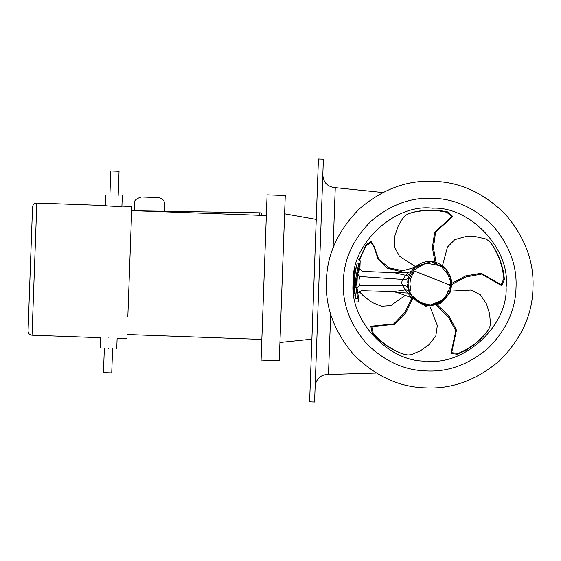 <?xml version="1.0" encoding="UTF-8"?>
<svg xmlns="http://www.w3.org/2000/svg" width="561" height="561" viewBox="0 0 561 561"><rect width="100%" height="100%" fill="white"/><g stroke="black" fill="none" stroke-linecap="round" stroke-linejoin="round"><path stroke-width="0.84" d="M284.602 213.783L316.046 219.372M285.269 195.523L279.273 360.744L285.269 195.523L267.092 194.856L261.096 360.085L267.092 194.856M355.05 293.789L354.272 293.158L354.98 293.613M353.297 288.116L353.563 280.717L354.272 293.158M355.05 293.768L354.98 293.284M354.868 292.351L354.517 288.656M354.433 287.162L354.349 282.681M354.475 279.027L354.762 275.507M354.945 273.964L355.169 272.351M355.169 268.368L355.976 267.885M354.657 276.601L354.608 277.169M354.363 285.226L354.37 285.598M358.479 297.912L358.479 297.905C358.809 302.246 358.809 302.246 358.479 297.905C358.809 302.246 358.809 302.246 358.479 297.905L357.63 298.571L355.856 298.508C356.88 303.059 356.88 303.059 355.856 298.508L354.461 287.695L354.966 273.831L357.14 263.151C358.493 258.677 358.493 258.677 357.14 263.151L358.914 263.172M358.479 297.905L356.894 287.092L356.053 287.751L357.63 298.571C357.946 303.08 357.946 303.08 357.63 298.571C357.946 303.08 357.946 303.08 357.63 298.571M354.966 273.831L356.558 273.887L358.914 263.214C359.559 258.733 359.559 258.733 358.914 263.214L359.706 263.936L357.35 274.61L356.558 273.887C355.59 278.459 355.422 283.081 356.053 287.751L354.461 287.695M357.623 274.133L357.616 274.147C360.646 267.078 360.646 267.078 357.609 274.154L359.91 276.517C362.995 269.701 362.995 269.701 359.91 276.517L403.198 279.469C405.926 279.862 407.756 278.978 408.696 276.825L410.729 272.302M408.492 272.373L397.693 272.204L408.492 272.373L411.269 271.44C416.276 265.479 416.276 265.479 411.269 271.44L410.301 273.046C409.278 274.729 407.714 275.479 405.61 275.297L408.492 272.373C414.579 266.545 414.579 266.545 408.492 272.373L405.61 275.297L394.081 272.66L405.61 275.297L403.198 279.469C401.374 281.44 401.297 283.473 402.98 285.57C405.722 285.374 407.489 286.383 408.268 288.606L407.938 286.923M357.609 274.154C356.466 278.593 356.298 283.06 357.126 287.562C359.636 294.841 359.636 294.841 357.126 287.562L359.587 285.374C362.168 292.386 362.168 292.386 359.587 285.374L402.98 285.57L405.084 289.897L407.742 293.031L410.442 294.16C415.007 300.465 415.007 300.465 410.442 294.16L408.268 288.606M407.714 282.688L407.791 281.082M411.984 270.409L413.057 269.084M413.899 268.172L414.565 267.513M358.17 259.792L359.405 259.841L360.197 260.697L359.903 268.824L362.245 271.391L394.081 272.66L397.693 272.204L413.471 267.807L431.136 261.629L445.876 268.845L451.465 284.273L444.768 299.251L429.551 305.387L421.318 303.774L413.822 298.704M413.45 298.312L412.728 297.491M412.055 296.643L411.08 295.233M409.965 293.256L408.653 289.995M408.156 278.859L408.008 279.581M407.868 286.475L408.555 278.95C407.097 287.274 409.502 294.28 415.757 299.96C427.973 311.243 450.16 302.169 450.96 285.556L413.043 270.458L426.044 263.109L440.729 265.816L450.252 277.316L450.167 292.246L440.525 303.648L425.813 306.194L412.244 297.891M409.537 291.292L410.841 290.093L409.965 284.722C409.902 280.542 411.024 276.713 413.338 273.228L413.871 272.267L411.045 271.783M412.531 296.594L412.917 295.871L413.681 296.671C417.622 301.502 422.706 304.027 428.934 304.258L429.263 304.981M435.217 304.223L435.385 303.634L436.079 303.592C441.886 301.334 445.862 297.274 448.001 291.425L449.613 291.243M450.252 285.276L449.719 285.535L449.585 284.42M411.914 297.772L404.825 312.407L393.836 323.886L370.793 326.271L372.167 332.925L378.605 339.559L386.22 345.534C393.941 350.309 399.755 353.157 403.661 354.082L404.684 354.405C400.771 353.479 394.958 350.632 387.237 345.857L379.629 339.882L373.191 333.248L372.167 332.925M373.191 333.248L371.782 326.635L394.649 324.3L405.68 313.024L412.728 298.501M413.254 297.477L413.681 296.671M429.985 306.53L437.321 325.562L435.834 335.913L428.849 344.812L420.406 350.793L411.143 354.72L407.889 354.98L404.684 354.405M436.423 305.465L448.19 316.762L455.812 330.773L450.981 353.5L457.741 354.272L466.037 350.197L474.066 344.812C480.987 338.942 485.489 334.293 487.572 330.864L488.203 329.987C486.121 333.423 481.618 338.066 474.697 343.935L466.668 349.328L458.372 353.395L457.741 354.272M458.372 353.395L451.647 352.687L456.486 330.226L449.172 316.257L437.531 305.065M450.553 291.124L470.875 290.044L480.244 294.665L486.534 304.048L489.62 313.915L490.496 323.942L489.739 327.119L488.203 329.987M451.521 284.644L465.889 276.959L481.562 274.063L501.674 285.668L504.486 279.476L503.168 270.332L500.517 261.033C497.074 252.639 494.038 246.924 491.415 243.888M442.194 266.755L447.447 247.128L454.733 239.666L465.588 236.588L475.938 236.7L485.742 238.958L488.533 240.662L490.791 243.011C493.414 246.055 496.45 251.77 499.893 260.164L502.544 269.462L503.862 278.607L504.486 279.476M503.862 278.607L501.12 284.785L481.254 273.256L465.714 275.872L451.493 283.473M490.791 243.011L491.759 244.358M436.325 263.845L433.45 247.815L435.56 232.03L452.818 216.497L447.797 211.911L438.688 210.34L429.025 209.989C419.965 210.677 413.59 211.792 409.881 213.348M416.458 267.239L399.383 256.181L394.53 246.945L394.958 235.662L398.268 225.852L403.45 217.219L405.94 215.094L408.871 213.671C412.573 212.114 418.955 210.999 428.008 210.312L437.678 210.663L446.787 212.233L447.797 211.911M446.787 212.233L451.815 216.749L434.705 232.072L432.377 247.646L435.203 263.523M408.871 213.671L410.4 213.18M359.468 259.848L366.024 246.006L370.737 242.457L374.068 246.924L378.072 259.252L387.406 268.207L400.316 271.475M410.463 272.758L413.338 273.228M405.266 295.388L390.793 305.612L381.501 306.25L372.252 302.547L363.949 296.369L359.426 291.783M402.938 270.746L389.222 267.92L378.703 259.308L374.215 246.489L371.01 241.384L366.024 244.947L359.117 259.827M366.024 246.006L366.024 244.947M407.742 293.031L396.957 292.407L407.749 293.031C413.394 299.286 413.394 299.286 407.742 293.031C413.394 299.286 413.394 299.286 407.742 293.031L405.084 289.897C407.188 289.876 408.696 290.738 409.6 292.484M405.084 289.897L393.394 291.699L405.084 289.897M397.167 292.435L393.394 291.699L361.543 290.654L359.026 293.038L358.781 292.358M359.587 285.374C358.689 282.386 358.802 279.434 359.91 276.517M131.681 210.627L266.342 215.515M136.358 210.796L259.694 212.801L261.349 212.921L261.265 215.326L266.349 215.41M140.376 210.726L134.486 210.62L134.612 203.363C133.827 200.712 136.106 198.601 141.449 197.016L158.174 197.598C162.536 198.475 164.675 200.67 164.576 204.169L164.457 211.146M32.545 207.03L28.05 330.948L32.545 207.03C32.903 204.548 34.326 203.222 36.83 203.047L32.033 335.226L36.83 203.047L105.398 205.536C104.872 206.076 122.403 206.714 121.919 206.132L131.835 206.497L127.845 316.418M108.883 337.498C98.203 337.673 98.203 337.673 108.883 337.498C119.514 338.451 119.514 338.451 108.883 337.498M108.483 348.346C97.831 347.953 97.831 347.953 108.483 348.346C119.142 348.732 119.142 348.732 108.483 348.346M114.03 195.509C124.689 195.894 124.689 195.894 114.03 195.509C103.378 195.123 103.378 195.123 114.03 195.509M107.6 372.714C93.617 372.209 121.583 373.219 107.6 372.714M114.921 171.14C128.897 171.645 100.938 170.628 114.921 171.14M431.136 261.671L415.547 266.699L407.826 281.145C408.064 270.528 420.645 260.016 431.136 261.671C441.752 261.531 452.706 273.733 451.423 284.273C451.935 294.876 440.133 306.257 429.551 305.345C418.969 306.236 407.181 294.841 407.714 284.231L407.672 284.238M321.025 224.274L320.78 231.23M315.219 385.358L315.38 384.355M316.937 336.909L317.203 329.952M322.82 174.878C323.031 178.363 323.031 178.363 322.82 174.878L322.82 174.913M322.82 175.824L322.912 176.841M315.548 383.661C317.666 377.476 321.979 374.411 328.487 374.468L330.674 314.181M322.82 174.801C323.346 182.591 327.498 186.876 335.268 187.647L333.08 247.934M353.998 295.507L353.22 284.834M353.22 283.964L353.241 282.758M353.269 281.832L353.269 281.818C348.479 319.518 388.976 363.072 426.907 361.025C464.592 365.814 508.147 325.317 506.099 287.379C510.889 249.694 470.391 206.146 432.454 208.187C394.776 203.405 351.221 243.902 353.269 281.832M353.304 280.907L353.374 279.708M353.437 278.838L354.987 268.249M323.388 159.149L314.574 402.034L309.616 401.851L318.431 158.966L323.388 159.149M376.214 373.037L328.487 374.468M317.554 183.244L310.499 377.581M326.418 280.858C325.107 307.204 334.307 331.909 354.012 354.98C375.59 376.305 399.565 387.272 425.932 387.875C452.278 389.187 476.983 379.986 500.054 360.281C521.379 338.697 532.347 314.721 532.95 288.354C534.261 262.015 525.061 237.31 505.356 214.239C483.771 192.907 459.803 181.946 433.429 181.343C407.09 180.032 382.385 189.232 359.313 208.937C337.981 230.515 327.021 254.491 326.418 280.858M353.563 280.717C355.401 264.778 355.401 264.778 353.563 280.717L353.753 275.577M359.706 263.936C360.351 259.638 360.351 259.638 359.706 263.936L357.35 274.61L356.894 287.092M259.694 212.801L259.61 215.27M343.353 281.475C342.259 303.494 349.945 324.153 366.424 343.437C384.46 361.27 404.509 370.435 426.549 370.94C448.576 372.034 469.227 364.341 488.512 347.869C506.345 329.826 515.51 309.784 516.015 287.744C517.109 265.718 509.423 245.066 492.944 225.781C474.901 207.949 454.859 198.783 432.819 198.278C410.792 197.184 390.14 204.87 370.856 221.35C353.023 239.386 343.858 259.427 343.353 281.475M279.932 342.483L311.699 339.188M261.096 360.085L279.273 360.744M356.635 301.923L357.876 301.972L358.731 301.173L359.026 293.038M396.957 292.407L412.377 297.94L414.158 299.048M261.847 339.433L127.186 334.545M139.289 210.719L134.367 210.726M28.05 330.948C28.204 333.465 29.53 334.889 32.033 335.226L100.601 337.715L100.223 348.044M127.038 338.676L117.123 338.318L116.751 348.64M122.298 195.81L121.919 206.132M105.77 195.207L105.398 205.536M112.614 348.493L111.73 372.862M104.353 348.192L103.469 372.567M119.051 171.287L118.161 195.656M110.79 170.986L109.9 195.361M335.268 187.647L382.763 192.535"/></g></svg>
